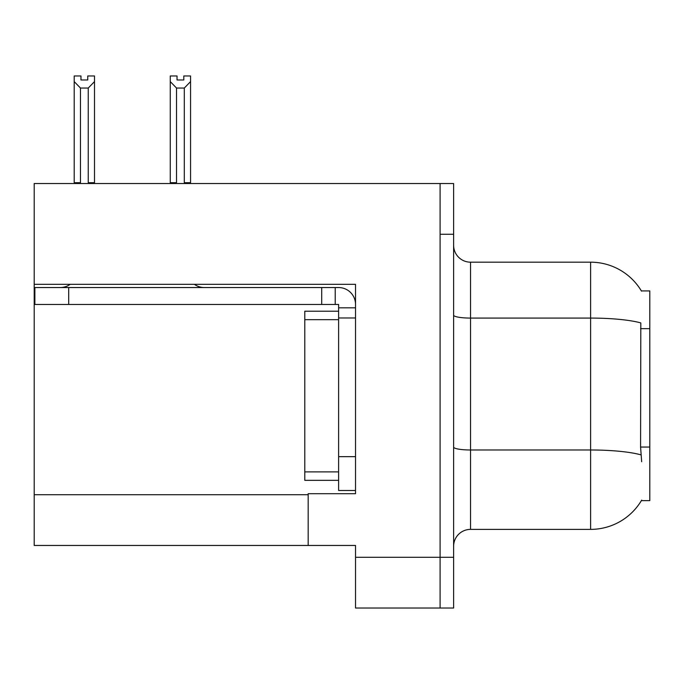<?xml version="1.0" encoding="UTF-8"?>
<svg xmlns="http://www.w3.org/2000/svg" width="684" height="684" viewBox="0 0 684 684"><rect width="100%" height="100%" fill="white"/><g stroke="black" fill="none" stroke-linecap="round" stroke-linejoin="round"><path stroke-width="1.03" d="M34.2 284.33L355.526 284.33L355.526 456.664L338.614 456.664L338.614 490.488L355.526 490.488L355.526 456.664L355.526 493.703L308.176 493.703L308.176 545.456L34.2 545.456L34.2 183.534L440.094 183.534L440.094 608.025L355.526 608.025L355.526 557.289L440.094 557.289L440.094 608.025L453.62 608.025L453.62 557.289L440.094 557.289L440.094 234.27L453.62 234.27L453.62 557.289M308.176 545.456L355.526 545.456L355.526 557.289M641.37 290.922L649.8 290.922L649.8 500.637L641.37 500.637L641.669 500.132A59.192 59.192 0 0 1 590.608 529.382A59.192 59.192 0 0 0 641.37 500.637M453.62 546.302A16.912 16.912 0 0 1 470.532 529.382L590.608 529.382L590.608 262.177L470.532 262.177A16.912 16.912 0 0 1 453.62 245.265A16.912 16.912 0 0 0 470.532 262.177L470.532 529.382M641.498 291.136A59.192 59.192 0 0 0 590.608 262.177A59.192 59.192 0 0 1 641.498 291.136M641.669 461.734L640.583 447.045L640.822 322.916A59.192 10.277 180 0 0 590.608 318.077L470.532 318.077A16.912 2.933 0 0 1 453.62 315.136M440.094 183.534L453.62 183.534L453.62 234.27M185.133 183.534L184.304 182.688L184.304 88.048L176.532 88.048L170.265 81.601L170.265 75.975L177.036 75.975L177.036 79.985L183.799 79.985L177.036 79.985M183.799 79.985L183.799 75.975L190.562 75.975L190.562 81.601L184.304 88.048M184.304 182.688L190.562 182.688L190.562 183.534L190.562 81.601M176.532 88.048L176.532 182.688L175.694 183.534M170.265 81.601L170.265 183.534L170.265 81.601L170.265 182.688L176.532 182.688M87.74 79.985L80.969 79.985L87.74 79.985L87.74 75.975L94.503 75.975L94.503 81.601L88.245 88.048L80.473 88.048L80.473 182.688L74.205 182.688L74.205 183.534M80.473 88.048L74.205 81.601L74.205 75.975L80.969 75.975L80.969 79.985M80.473 182.688L79.635 183.534M74.205 81.601L74.205 182.688M94.503 81.601L94.503 182.688L88.245 182.688L88.245 88.048M89.074 183.534L88.245 182.688M94.503 182.688L94.503 183.534M70.161 284.33A16.912 16.912 0 0 1 60.243 287.545M194.418 284.33A16.912 16.912 0 0 0 204.336 287.545M355.526 307.834L338.614 307.834L338.614 304.457L34.875 304.457L34.875 287.545L338.614 287.545A16.912 16.912 0 0 1 355.526 304.466M338.614 490.488L355.526 490.488M335.228 304.457L335.228 287.545M355.526 317.983L338.614 317.983L338.614 307.834M338.614 456.664L338.614 311.22L304.79 311.22L304.79 480.339L338.614 480.339M321.702 304.457L321.702 287.545M34.2 494.72L308.176 494.72M649.8 328.662L640.583 328.662M649.8 447.045L640.583 447.045M641.011 454.877A59.192 10.277 180 0 0 590.608 449.986L470.532 449.986A16.912 2.933 -0 0 1 453.62 447.054M68.699 304.457L68.699 287.545M304.79 471.883L338.614 471.883M304.79 319.676L338.614 319.676"/></g></svg>
